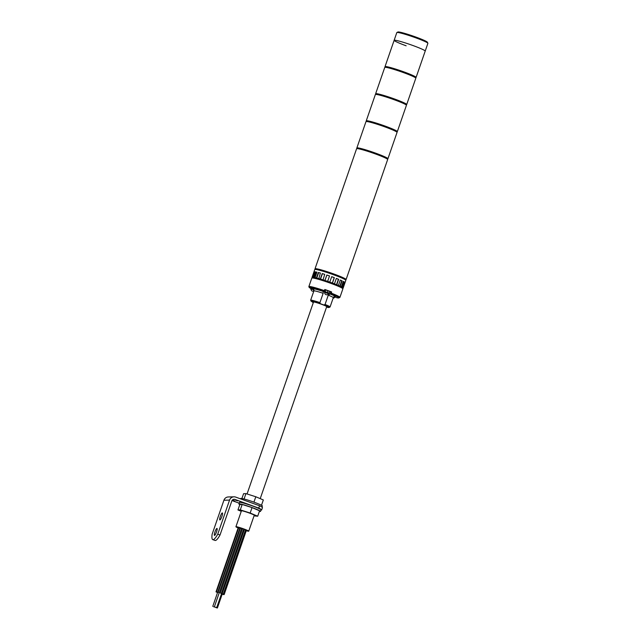 <?xml version="1.0" encoding="UTF-8"?>
<svg xmlns="http://www.w3.org/2000/svg" width="640" height="640" viewBox="0 0 640 640"><rect width="100%" height="100%" fill="white"/><g stroke="black" fill="none" stroke-linecap="round" stroke-linejoin="round"><path stroke-width="0.96" d="M315.152 269.04A16.44 1.264 19.1 0 1 315.024 268.784L356.592 148.744A16.44 1.264 19.1 0 1 375.656 154.032A16.44 1.264 19.1 0 1 387.664 159.504L346.096 279.544A16.44 1.264 19.1 0 1 345.832 279.664M315.024 268.784A16.44 1.264 19.1 0 1 334.088 274.072A16.44 1.264 19.1 0 1 346.096 279.544M356.848 148.624L357.056 148.04A16.232 1.248 19.1 0 1 375.88 153.264A16.232 1.248 19.1 0 1 387.736 158.664L387.536 159.248M356.992 148.224A16.44 1.264 19.1 0 1 356.864 147.968L365.976 121.64A16.44 1.264 19.1 0 1 385.04 126.928A16.44 1.264 19.1 0 1 397.048 132.4L387.928 158.728A16.44 1.264 19.1 0 1 387.672 158.848M356.864 147.968A16.44 1.264 19.1 0 1 375.928 153.264A16.44 1.264 19.1 0 1 387.928 158.728M366.24 121.52L366.44 120.928A16.232 1.248 19.1 0 1 385.264 126.152A16.232 1.248 19.1 0 1 397.12 131.56L396.92 132.144M366.376 121.12A16.44 1.264 19.1 0 1 366.248 120.864L375.368 94.536A16.44 1.264 19.1 0 1 394.432 99.824A16.44 1.264 19.1 0 1 406.432 105.296L397.32 131.624A16.44 1.264 19.1 0 1 397.056 131.744M366.248 120.864A16.44 1.264 19.1 0 1 385.312 126.152A16.44 1.264 19.1 0 1 397.32 131.624M396.896 32.504L397.936 32A15.616 1.2 19.1 0 1 415.976 37.096A15.616 1.2 19.1 0 1 427.368 42.192L427.872 43.232A16.44 1.264 -160.9 0 0 415.88 37.864A16.44 1.264 -160.9 0 0 396.896 32.504A16.44 1.264 -160.9 0 0 396.816 32.576L394.136 40.32A16.44 1.264 -160.9 0 0 406.144 45.792M385.144 66.912A16.44 1.264 19.1 0 1 385.016 66.656A16.44 1.264 19.1 0 1 404.08 71.944A16.44 1.264 19.1 0 1 416.088 77.416L425.208 51.08A16.44 1.264 -160.9 0 0 413.2 45.616A16.44 1.264 19.1 0 1 425.208 51.08L427.888 43.336A16.44 1.264 -160.9 0 0 427.872 43.232M413.2 45.616A16.44 1.264 -160.9 0 0 394.136 40.32A16.44 1.264 19.1 0 1 413.2 45.616M312.504 277.952L312.656 277.504A15.824 1.216 19.1 0 1 331.008 282.6A15.824 1.216 19.1 0 1 342.56 287.864L342.408 288.312M220.736 593.216L221.448 593.416L220.736 593.216M222.584 593.952L223.296 594.152L222.584 593.952M223.424 594.408L224.136 594.608L223.424 594.408M222.936 594.424L223.648 594.624L222.936 594.424M315.016 269.44L315.216 268.848A16.232 1.248 19.1 0 1 334.048 274.072A16.232 1.248 19.1 0 1 345.904 279.472L345.696 280.064M312.624 277.592L312.072 277.336A16.44 1.264 19.1 0 1 312.072 277.304L314.76 269.56A16.44 1.264 19.1 0 1 333.824 274.848A16.44 1.264 19.1 0 1 345.824 280.32L343.144 288.064A16.44 1.264 19.1 0 1 342.992 288.16L342.52 287.992M331.664 276.728L334.328 277.656A16.44 1.264 -160.9 0 0 333.016 277.168A16.44 1.264 -160.9 0 0 331.68 276.688L329.8 282.112A16.44 1.264 19.1 0 0 327.648 281.36L329.528 275.936A16.44 1.264 -160.9 0 0 326.816 275.024L329.512 275.976M334.328 277.656L332.448 283.072A16.44 1.264 19.1 0 1 334.448 283.832L336.328 278.408A16.44 1.264 -160.9 0 1 338.656 279.336L336.776 284.752A16.44 1.264 19.1 0 1 338.424 285.44L340.304 280.024A16.44 1.264 -160.9 0 1 342.08 280.808L340.208 286.232A16.44 1.264 19.1 0 1 341.344 286.784L343.224 281.36A16.44 1.264 -160.9 0 1 344.28 281.936L342.4 287.36A16.44 1.264 19.1 0 1 342.92 287.72L344.8 282.296A16.44 1.264 -160.9 0 1 345.024 282.608L343.152 288.032A16.44 1.264 19.1 0 1 343.144 288.064M312.544 277.832A16.44 1.264 19.1 0 1 312.304 277.648L312.376 277.432M312.072 277.304A16.44 1.264 19.1 0 1 312.224 277.2L314.104 271.784L314.656 271.952M314.576 271.952L312.696 277.376L313.312 277.36L312.84 277.184L314.72 271.768A16.44 1.264 -160.9 0 0 314.104 271.784M312.84 277.184A16.44 1.264 19.1 0 1 313.656 277.296L315.528 271.872L316.912 272.232M315.944 272.04L314.072 277.456L315.472 277.744L315.064 277.576L316.936 272.152A16.44 1.264 -160.9 0 0 315.528 271.872M315.064 277.576A16.44 1.264 19.1 0 1 316.448 277.912L318.328 272.488L320.368 273.096M318.648 272.632L316.768 278.056L318.824 278.608L320.384 273.048A16.44 1.264 -160.9 0 0 318.328 272.488M318.504 278.464A16.44 1.264 19.1 0 1 320.336 279L322.216 273.576L324.712 274.392M322.408 273.68L320.528 279.104L323.032 279.872L324.72 274.352A16.44 1.264 -160.9 0 0 322.216 273.576M322.848 279.768A16.44 1.264 19.1 0 1 324.936 280.448L326.816 275.024M314.072 277.456L313.656 277.296M312.696 277.376L312.224 277.2M341.344 286.784L342.4 287.36M338.424 285.44L340.208 286.232M334.448 283.832L336.776 284.752M329.8 282.112L332.448 283.072M326.856 275.08L324.984 280.504L327.648 281.36M334.216 277.656L332.336 283.08M336.312 278.456L338.656 279.336M338.4 279.28L336.528 284.704M340.28 280.072L342.08 280.808M341.72 280.712L339.84 286.136M343.192 281.448L344.28 281.936M343.832 281.8L341.952 287.224M215.288 607.176L216.72 607.568L215.288 607.176M213.68 606.768L215.104 607.168L213.68 606.768M215.968 607.6L217.4 608L215.968 607.6M326.664 306.776A7.192 0.552 -160.9 0 0 326.896 306.72A7.192 0.552 -160.9 0 0 321.648 304.328A7.192 0.552 -160.9 0 0 313.304 302.016A7.192 0.552 -160.9 0 0 313.456 302.208M334.008 296.592L334.52 296.648L333.296 297.664A10.272 0.792 -160.9 0 0 328.272 295.176L331.232 293.128A16.44 1.264 19.1 0 1 339.928 297.352A16.44 1.264 19.1 0 1 339.848 297.432L338.808 297.936A15.616 1.2 -160.9 0 0 330.784 293.904M328.272 295.176L325.056 304.472A10.272 0.792 19.1 0 1 330.08 306.952A10.272 0.792 19.1 0 1 330.032 307L328.992 307.504A9.456 0.728 -160.9 0 0 323.944 304.992L325.056 304.472M320.216 303.64A9.456 0.728 -160.9 0 0 311.176 301.336A9.456 0.728 -160.9 0 0 311.192 301.36L310.656 300.272A10.272 0.792 19.1 0 1 310.656 300.232A10.272 0.792 19.1 0 1 319.928 302.608L320.216 303.64L323.944 304.992M329.712 291.76L331.64 291.968A16.44 1.264 -160.9 0 0 328.32 290.728A16.44 1.264 -160.9 0 0 324.824 289.488L323.976 291.424L323.272 291.472L323.152 293.312A10.272 0.792 -160.9 0 0 313.88 290.936A10.272 0.792 -160.9 0 0 313.88 290.976L312.856 288.864L309.384 287.752L308.888 286.736A16.44 1.264 19.1 0 1 308.872 286.704A16.44 1.264 19.1 0 1 308.856 286.6A16.44 1.264 19.1 0 1 324.424 290.648M339.928 297.352L342.88 288.84A16.44 1.264 -160.9 0 0 330.872 283.368A16.44 1.264 -160.9 0 0 311.808 278.08L308.856 286.6M331.64 291.968L331.232 293.128M338.808 297.936A15.616 1.2 -160.9 0 1 336.984 297.8L334.328 296.68M319.928 302.608L323.152 293.312M323.976 291.424A15.616 1.2 -160.9 0 0 309.376 287.744A15.616 1.2 -160.9 0 0 309.384 287.752M328.992 307.504A9.456 0.728 -160.9 0 1 327.776 307.4L326.568 307.032M313.336 302.544A9.456 0.728 -160.9 0 1 312.304 302.064L310.656 300.272M313.952 290.208L313.896 290.904L313.952 290.208M246.328 530.536L243.392 528.928L238.216 527.728M246.256 530.744A6.784 0.52 -160.9 0 0 248.736 531.176A6.784 0.52 -160.9 0 0 243.784 528.92A6.784 0.52 -160.9 0 0 235.92 526.736A6.784 0.52 -160.9 0 0 238.144 527.936M328.984 293.056L324.824 291.536L324.504 292.328L328.776 293.808L329.264 293.048L324.744 291.632M329.264 293.048L329.8 291.496L325.64 289.984L325.08 290L324.544 291.544M327.464 292.28L328 290.736M325.104 291.528L325.64 289.984M261.488 505.272L263.336 499.952L255.8 496.76L245.928 493.616L243.584 493.68L241.92 498.496M253.936 502.144L255.8 496.76M244.072 498.984L245.928 493.616M261.992 507.096L262.376 505.976A11.424 0.88 -160.9 0 0 254.032 502.176A11.424 0.88 -160.9 0 0 240.784 498.496L240.648 498.904M237.744 500.824L235.696 500.256L237.744 500.824M234.744 500.904L232.696 500.336L234.744 500.904M216.952 528.424A3.712 0.744 -70 0 0 214.992 531.8A3.712 0.744 -70 0 0 214.472 535.408A3.712 0.744 -70 0 0 214.528 535.424A3.712 0.744 -70 0 0 216.488 532.04A3.712 0.744 -70 0 0 217.008 528.432A3.712 0.744 -70 0 0 216.952 528.424M222.312 512.928A3.712 0.744 -70 0 0 220.352 516.312A3.712 0.744 -70 0 0 219.832 519.92A3.712 0.744 -70 0 0 219.888 519.936A3.712 0.744 -70 0 0 221.856 516.552A3.712 0.744 -70 0 0 222.376 512.944A3.712 0.744 -70 0 0 222.312 512.928M215.328 540.488A17.904 3.592 110 0 1 215.048 540.448L212.776 539.624A17.904 3.592 -70 0 0 213.056 539.664A17.904 3.592 -70 0 0 217.76 534.176L220.032 535A17.904 3.592 110 0 1 215.328 540.488M260.952 510.096A17.904 1.376 -160.9 0 0 261.648 509.96A17.904 1.376 -160.9 0 0 258.736 508.104L259.544 505.784L235.704 497.104A4.936 4.816 88.5 0 0 233.976 496.816L228.328 496.96A4.936 4.816 88.5 0 0 223.912 500.24L212.112 534.312A17.904 3.592 -70 0 0 212.776 539.624M233.976 496.816A4.936 4.816 88.5 0 0 229.56 500.096L217.76 534.176M258.736 508.104L234.904 499.424A2.464 2.408 88.5 0 0 231.832 500.92L220.032 535M239.168 503.176L231.984 500.56M259.544 505.784A17.904 1.376 19.1 0 1 262.456 507.64L261.648 509.96M254.184 515.448A7.072 0.544 -160.9 0 0 254.504 515.392A7.072 0.544 -160.9 0 0 249.344 513.04A7.072 0.544 -160.9 0 0 241.144 510.768A7.072 0.544 -160.9 0 0 241.368 511.008M254.04 515.856L257.704 516.216L259.576 510.8L252.048 507.6L242.176 504.464L239.832 504.52L237.952 509.944L241.256 511.344M257.704 516.216L250.168 513.024L240.296 509.88L237.952 509.944M252.048 507.6L250.168 513.024M242.176 504.464L240.296 509.88M259.368 511.4A11.424 0.88 -160.9 0 0 260.504 511.4L261.04 509.848A11.424 0.88 -160.9 0 0 252.696 506.048A11.424 0.88 -160.9 0 0 239.448 502.368L238.904 503.92A11.424 0.88 -160.9 0 0 239.792 504.624M260.504 511.4A11.424 0.88 -160.9 0 0 252.16 507.6A11.424 0.88 -160.9 0 0 238.904 503.92M217.568 592.52L216.848 592.32L217.536 592.608M216.456 592.064L217.168 592.264L216.456 592.064M216.944 592.056L217.664 592.248L216.944 592.056M218.576 592.496L219.296 592.688L218.576 592.496M375.624 94.416L375.824 93.824A16.232 1.248 19.1 0 1 394.656 99.048A16.232 1.248 19.1 0 1 406.512 104.448L406.304 105.04M375.76 94.016A16.44 1.264 19.1 0 1 375.632 93.76L384.752 67.424A16.44 1.264 19.1 0 1 403.816 72.72A16.44 1.264 19.1 0 1 415.824 78.184L406.704 104.52A16.44 1.264 19.1 0 1 406.44 104.64M375.632 93.76A16.44 1.264 19.1 0 1 394.696 99.048A16.44 1.264 19.1 0 1 406.704 104.52M385.008 67.304L385.216 66.72A16.232 1.248 19.1 0 1 404.04 71.944A16.232 1.248 19.1 0 1 415.896 77.344L415.688 77.928M330.848 291.984L330.176 293.92M329.856 293.888A11.92 0.92 19.1 0 1 334.352 296.672M312.856 288.864A11.92 0.92 19.1 0 1 323.272 291.488M312.296 291.144L313.76 291.264M313.824 289.768L310.696 288.856L310.912 288.24M333.016 298.472L334.632 297.488L333.72 297.016M229.56 500.096L223.912 500.24M234.904 499.424L233.176 499.472M221.448 593.416L243.736 529.056M220.28 593.016L242.576 528.64M223.296 594.152L245.584 529.792M222.136 593.744L244.44 529.328M224.136 594.608L246.448 530.184M216.72 607.568L243.888 529.112M214.384 606.76L219.256 592.696M212.776 606.36L239.984 527.8M217.4 608L222.304 593.84M310.656 300.232L313.88 290.936M330.08 306.952L333.296 297.664M309.376 287.744L308.872 286.704M311.176 301.336L310.984 300.936M248.736 531.176L254.288 515.152M260.224 498.632L326.744 306.528M247.048 493.976L313.544 301.96M235.92 526.736L241.472 510.712M328.776 293.808C327.808 295.288 325.52 294.608 326.048 294.608C326.488 294.576 324.928 294.984 324.504 292.328M311.672 290.856L310.696 288.856M334.632 297.488L334.84 296.888M216.008 591.864L238.336 527.376M217.664 592.248L239.976 527.8M216.496 591.848L238.784 527.48M219.296 592.688L241.592 528.304M218.128 592.288L240.416 527.928M394.136 40.32L385.016 66.656"/></g></svg>
